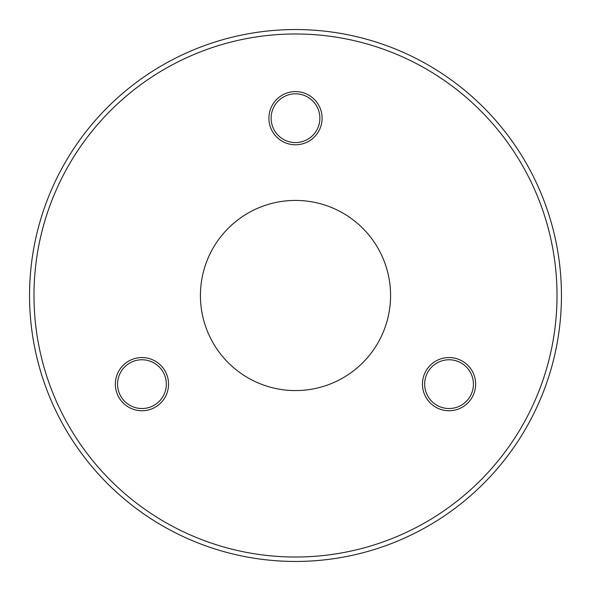 <?xml version="1.0" encoding="UTF-8"?>
<svg xmlns="http://www.w3.org/2000/svg" width="591" height="591" viewBox="0 0 591 591"><rect width="100%" height="100%" fill="white"/><g stroke="black" fill="none" stroke-linecap="round" stroke-linejoin="round"><path stroke-width="0.89" d="M168.546 384.15A26.595 26.595 0 0 1 141.951 410.745A26.595 26.595 0 0 1 115.356 384.15A26.595 26.595 0 0 1 141.951 357.555A26.595 26.595 0 0 1 168.546 384.15M117.572 384.15A24.379 24.379 0 0 0 141.951 408.529A24.379 24.379 0 0 0 166.33 384.15A24.379 24.379 0 0 0 141.951 359.771A24.379 24.379 0 0 0 117.572 384.15M322.095 118.2A26.595 26.595 0 0 1 295.5 144.795A26.595 26.595 0 0 1 268.905 118.2A26.595 26.595 0 0 1 295.5 91.605A26.595 26.595 0 0 1 322.095 118.2M271.121 118.2A24.379 24.379 0 0 0 295.5 142.579A24.379 24.379 0 0 0 319.879 118.2A24.379 24.379 0 0 0 295.5 93.821A24.379 24.379 0 0 0 271.121 118.2M475.644 384.15A26.595 26.595 0 0 1 449.049 410.745A26.595 26.595 0 0 1 422.454 384.15A26.595 26.595 0 0 1 449.049 357.555A26.595 26.595 0 0 1 475.644 384.15M424.67 384.15A24.379 24.379 0 0 0 449.049 408.529A24.379 24.379 0 0 0 473.428 384.15A24.379 24.379 0 0 0 449.049 359.771A24.379 24.379 0 0 0 424.67 384.15M557.018 295.5A261.517 261.517 0 0 0 295.5 33.983A261.517 261.517 0 0 0 33.983 295.5A261.517 261.517 0 0 0 295.5 557.018A261.517 261.517 0 0 0 557.018 295.5M29.55 295.5A265.95 265.95 0 0 1 295.5 29.55A265.95 265.95 0 0 1 561.45 295.5A265.95 265.95 0 0 1 295.5 561.45A265.95 265.95 0 0 1 29.55 295.5M200.423 295.5A95.077 95.077 0 0 0 295.5 390.577A95.077 95.077 0 0 0 390.577 295.5A95.077 95.077 0 0 0 295.5 200.423A95.077 95.077 0 0 0 200.423 295.5"/></g></svg>

